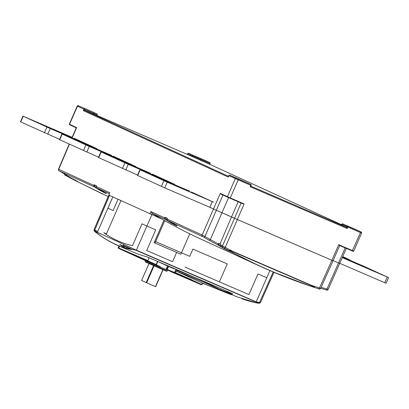 <?xml version="1.0" encoding="UTF-8"?>
<svg xmlns="http://www.w3.org/2000/svg" width="409" height="409" viewBox="0 0 409 409"><rect width="100%" height="100%" fill="white"/><g stroke="black" fill="none" stroke-linecap="round" stroke-linejoin="round"><path stroke-width="0.61" d="M191.949 156.55L192.261 155.844L187.711 153.758L187.404 154.469L209.372 164.142L341.479 224.689L209.398 164.152M361.065 231.964A0.772 0.685 -65.4 0 1 361.081 231.969C361.377 231.821 361.561 232.189 361.622 233.058L347.865 227.138A0.772 0.358 113.3 0 0 347.849 226.284L343.299 224.198A0.772 0.685 114.6 0 0 342.359 224.633L341.653 224.29L341.341 225.001L346.602 227.43L346.909 226.719A0.772 0.685 -65.4 0 1 347.849 226.284L361.065 231.964L354.567 228.984A0.772 0.358 -66.7 0 0 354.562 228.984M93.395 114.142L93.702 113.431L97.163 114.878L96.851 115.589L84.571 110.333L228.442 176.274M349.91 227.036L354.046 228.871L349.91 227.036M342.052 225.344L342.359 224.633L347.865 227.138L347.246 228.559L346.602 227.43L250.87 186.156M339.434 245.41L338.703 244.679L353.724 251.141C353.58 251.54 353.09 251.474 352.256 250.937L339.429 245.405L352.256 250.937L360.472 232.573A0.772 0.358 -66.7 0 0 360.457 231.719M347.246 228.559L250.175 186.708L250.799 185.292L238.191 179.853L230.293 197.936L244.158 203.917L237.343 219.515L234.475 218.253L333.054 260.768L339.7 245.523M339.526 263.35L333.11 260.61L339.772 263.468M208.575 206.76L216.325 210.262L208.585 206.765M222.971 195.052L216.325 210.262L234.475 218.253L231.55 216.913L238.176 201.755M86.923 109.525L91.059 111.36L86.923 109.525M197.859 157.353L201.995 159.188L197.859 157.353M228.82 176.448L228.207 177.031L83.303 110.624L84.571 110.333L84.878 109.627L77.429 106.228L69.525 124.31L76.672 127.582L72.204 137.823M246.259 182.358A0.772 0.685 114.6 0 0 246.244 182.353L238.59 178.978A0.772 0.358 -66.7 0 0 238.59 178.978L229.766 175.18A0.772 0.772 0 0 0 228.749 175.579L228.207 177.031L228.749 175.579L235.323 178.595A0.772 0.685 -65.4 0 1 236.264 178.155L229.766 175.18A0.772 0.685 114.6 0 0 228.825 175.614M191.361 191.974L211.018 200.983M152.373 174.106L172.031 183.114M113.063 156.09L132.715 165.098M74.075 138.222L93.733 147.23M238.974 179.208L243.11 181.044L238.974 179.208M220.978 194.137L220.277 193.401L230.293 197.936L229.976 198.217L220.967 194.132L227.578 197.164A0.389 0.343 -65.4 0 1 227.424 196.673L235.323 178.595L238.191 179.853A0.772 0.358 113.3 0 0 238.176 178.999L250.783 184.433L238.59 178.984A0.772 0.358 -66.7 0 0 238.585 178.978M244.158 203.917L242.793 203.743L227.583 197.164M229.976 198.217L242.793 203.743M250.175 186.708L250.794 186.121M332.803 260.645L331.888 260.277L338.703 244.679M241.131 203.028L222.465 245.952L225.287 247.312L237.343 219.515L331.888 260.277L319.521 287.936L320.482 288.212M229.648 216.054L224.894 213.963M220.277 193.401L202.158 235.052L204.97 236.443L216.325 210.262L222 212.706L228.595 197.613M151.805 214.745L152.337 213.513L150.901 211.56L164.709 217.89L165.001 217.21L167.276 218.253L166.984 218.933A1.161 1.028 114.6 0 0 167.363 220.344L203.912 237.22A647.181 574.026 114.6 0 0 209.301 240.385L218.6 245.39L218.237 243.979L218.503 243.365L221.039 244.516L220.758 245.17A1.161 1.028 114.6 0 0 221.157 246.591A647.181 574.026 114.6 0 0 223.186 247.721L221.157 246.591L224.255 248.099A647.181 574.026 114.6 0 0 231.775 252.21L259.158 265.819L201.709 239.49A647.181 574.026 114.6 0 1 162.005 219.142L108.86 195.088L93.978 229.781L94.315 231.157L96.836 233.217M109.566 193.288L108.958 195.144L109.551 193.319M100.123 189.955L99.776 190.216L97.48 188.753A647.181 574.026 -65.4 0 1 94.259 186.841L59.489 171.028A1.161 0.532 120.8 0 1 59.463 171.018A1.161 0.532 120.8 0 1 59.443 170.998M59.484 171.023A647.181 574.026 114.6 0 0 64.873 174.198L68.824 176.749A647.181 574.026 114.6 0 0 71.135 178.038L75.425 180.303C80.685 183.13 76.069 181.003 71.197 178.365L68.86 176.995L69.392 176.8M108.14 196.606L73.088 179.485A647.181 574.026 -65.4 0 1 65.542 175.364L66.831 175.865A1.161 1.028 -65.4 0 1 66.335 175.052M96.519 187.869L96.524 187.879A647.181 574.026 114.6 0 0 99.755 189.796L106.207 193.513L106.146 193.12M99.776 190.216C104.561 192.987 109.208 195.139 103.998 192.153L104.024 191.739L103.998 192.153L100.68 190.292M96.161 187.501A646.798 573.684 -65.4 0 1 94.612 186.576L94.361 185.635L93.886 185.43L94.177 184.75L96.335 185.947M98.017 188.564L97.48 188.753L97.915 188.539M96.355 185.906L94.576 185.139L94.361 185.64M94.177 184.75L96.447 185.793L96.156 186.473L109.965 192.803M103.002 191.581L101.084 190.512M94.612 186.576L94.259 186.841A1.161 1.028 -65.4 0 1 93.886 185.43L58.461 169.208M58.477 169.183C58.538 170.456 58.865 171.064 59.463 171.018L64.847 174.183A1.161 0.532 -59.9 0 0 64.867 174.193M68.41 176.325L71.355 178.15M67.899 176.003A646.798 573.684 -65.4 0 1 67.178 175.599L66.831 175.865A647.181 574.026 -65.4 0 0 68.86 176.995L69.29 176.775M72.638 179.244L103.012 194.255M328.171 289.383C327.624 290.211 326.955 290.39 326.162 289.92A1.161 0.532 -74.2 0 1 326.121 289.909A647.181 574.026 -65.4 0 1 320.707 288.34L326.162 289.92A1.161 0.532 -74.2 0 0 326.96 289.035A646.01 572.937 -64.6 0 1 321.152 287.353M311.336 286.428A647.181 574.026 114.6 0 0 318.662 288.805L319.521 287.936A646.01 572.937 -64.6 0 1 311.423 285.303C313.637 286.356 314.633 286.97 314.403 287.138L310.467 286.136M258.953 265.727L272.471 271.688L310.487 286.147C288.064 278.544 266.867 269.822 246.878 259.986M223.401 247.834L227.47 249.986C232.736 252.818 228.12 250.686 223.248 248.048L220.911 246.678L221.443 246.484M170.573 222.251L167.353 220.339A647.181 574.026 114.6 0 0 170.579 222.256L177.031 225.972L176.974 225.584M170.952 222.414L170.599 222.68C175.389 225.446 180.037 227.598 174.827 224.613L174.847 224.198L174.827 224.613L171.509 222.752M170.599 222.68L168.303 221.213L168.738 220.998M152.337 213.513A647.181 574.026 114.6 0 0 161.923 219.106M166.99 219.96A646.798 573.684 -65.4 0 1 165.441 219.04L165.19 218.099L164.709 217.89A1.161 1.028 -65.4 0 0 165.088 219.301A647.181 574.026 -65.4 0 0 168.303 221.213L168.84 221.024M165.001 217.21L167.163 218.411M209.296 240.385A1.161 0.537 -59.9 0 0 210.338 239.597A646.01 572.937 -64.6 0 1 204.97 236.443A1.161 0.537 120.8 0 1 203.912 237.22M221.341 246.458L220.911 246.678A647.181 574.026 -65.4 0 1 218.6 245.39L218.948 245.124L218.651 244.158L210.338 239.597L222 212.706M218.503 243.365L219.904 244.204M320.717 288.314C319.925 289.127 319.25 289.296 318.688 288.815L310.487 286.147L314.403 287.138L311.269 285.533L232.593 251.612L229.076 250.339L231.775 252.205L229.076 250.339L232.752 251.387A646.01 572.937 -64.6 0 1 225.287 247.312A1.161 0.537 119.1 0 1 224.255 248.105M327.931 289.281L326.96 289.035L345.201 247.895M173.825 224.04L171.913 222.977M232.609 251.31L232.966 251.463L232.716 251.755M163.932 220.236L154.137 242.67L155.011 243.074L164.781 220.712L155.63 241.653L154.755 241.254L163.932 220.236M185.052 267.057L248.933 294.598L257.956 273.948L266.78 277.752L269.909 270.594L256.249 301.862L136.361 250.175L97.373 232.307L112.833 196.918L107.91 208.196L113.104 210.579L118.032 199.301M120.957 200.64L106.427 233.902L103.784 232.69A360.758 166.581 113.3 0 0 118.774 241.238A360.758 166.581 113.3 0 0 132.47 245.686L142.02 223.83L146.892 226.065L151.836 214.756L136.361 250.175M155.63 241.653L181.473 252.798L189.761 233.825L180.855 254.214L155.011 243.074M219.403 281.867L227.251 263.912L192.895 249.101L189.735 256.336L181.484 252.777M146.892 226.065L155.717 229.868L146.698 250.523L172.572 261.678L176.627 252.389M220.103 286.28A365.012 168.544 -66.7 0 0 220.395 286.515L220.236 286.336M260.236 302.604L259.643 302.307A1.161 0.537 113.3 0 1 258.764 303.161L258.897 303.268A365.012 168.544 113.3 0 1 255.87 302.772A0.389 0.317 102.7 0 0 255.957 302.793M96.918 233.278A258.999 82.863 -114.9 0 0 115.302 244.347A258.999 82.863 -114.9 0 0 132.393 249.536A365.012 168.544 -66.7 0 0 135.43 250.037L258.764 303.161M94.551 231.305L94.126 229.878A363.846 167.981 -67.1 0 0 96.468 231.826A0.389 0.343 -65.4 0 0 96.452 232.113C94.995 231.474 95.103 231.801 96.769 233.094A258.733 82.782 -114.9 0 0 132.204 249.337A0.389 0.358 96.8 0 0 132.398 249.536L129.944 249.168M122.352 247.189L117.265 245.226L110.379 241.867M231.704 294.567L236.791 296.76L256.632 302.936L241.913 298.774M131.136 249.193L120.2 244.715M119.786 244.424L120.287 244.516L119.786 244.424A365.012 168.544 113.3 0 0 125.149 247.91M174.086 268.81L167.823 266.106L174.086 268.81L174.689 268.723L167.756 265.732L165.921 269.5L146.064 260.942L165.916 269.5A0.389 0.343 114.6 0 0 166.386 269.28L167.756 265.732L167.782 266.09L167.756 265.732L146.427 256.637A365.012 168.544 113.3 0 1 134.167 252.511L117.265 245.226M174.689 268.723L232.363 293.585L232.143 293.974L232.506 293.677M208.017 283.089A365.012 168.544 -66.7 0 0 211.453 285.211L219.689 289.383L225.405 291.607A365.012 168.544 -66.7 0 0 232.343 293.642M258.897 303.268L256.632 302.936M256.325 301.684L258.023 302.839M96.468 231.826L96.197 232.731L96.877 233.253A0.389 0.317 -54 0 1 96.769 233.094M94.126 229.878L97.782 231.376M257.864 302.772L257.056 302.317A0.389 0.343 114.6 0 0 257.256 302.113A363.846 168.022 113.7 0 0 259.551 302.496M255.881 302.778A258.999 86.268 161.9 0 1 242.527 298.994M201.085 284.245L200.768 284.526A0.389 0.368 111.9 0 1 200.773 284.526A0.389 0.389 0 0 0 200.778 284.531L172.854 272.491A0.389 0.343 114.6 0 0 172.849 272.491L200.768 284.526A0.389 0.368 111.9 0 0 201.264 284.321L172.69 272A0.389 0.343 114.6 0 0 172.843 272.486L173.165 272.21M167.634 266.024L157.506 261.382L167.286 265.528M174.735 268.739L175.962 269.347L174.454 268.769M156.054 264.695L144.944 260.027A0.389 0.343 114.6 0 0 145.108 260.518L146.064 260.937L146.381 260.661M131.892 249.296L123.344 245.38L123.769 244.403M134.254 249.858L134.489 249.316M201.264 284.321L201.632 284.47A0.389 0.368 111.9 0 1 201.146 284.679L201.146 284.679A0.389 0.368 111.9 0 1 201.136 284.674L200.788 284.536M191.581 280.15A0.389 0.343 -65.4 0 0 191.765 279.945L201.606 284.454A0.389 0.343 -65.4 0 1 201.606 284.459L201.632 284.47A1.662 1.472 114.6 0 1 203.616 283.519L231.223 294.705A0.389 0.343 114.6 0 0 231.509 294.679M191.407 279.787L182.046 275.584L191.407 279.787M175.042 272.404A0.389 0.343 114.6 0 0 175.103 272.307L175.103 272.307A1.549 1.375 114.6 0 1 176.954 271.423L203.14 283.422M174.847 272.312L185.011 276.852M174.577 272.517L178.912 274.597L178.83 274.142L174.653 272.338M167.317 269.178L166.611 268.871M147.823 260.789L160.297 266.658M160.302 266.642L121.197 249.096L147.91 260.589L118.753 248.023M166.693 268.687L167.399 268.989M174.694 272.246L178.83 274.142M166.407 269.337L167.158 269.689M167.179 269.771L166.34 269.424M149.024 263.58L141.586 280.487L146.652 282.798L155.671 286.683L163.043 269.705M342.553 257.077L364.557 266.591L388.55 277.593L342.292 257.67M359.424 264.582L352.701 261.602L359.424 264.582M372.42 270.538L365.697 267.558L372.42 270.538M350.36 261.029L343.637 258.043L350.36 261.029M388.55 277.593L386.07 283.268L339.813 263.34M213.636 202.184L167.225 182.189L139.888 169.715L137.414 175.389L164.75 187.864L211.162 207.859M139.888 169.715L189.643 191.182M156.023 176.77L162.741 179.756L156.023 176.77M169.019 182.726L175.737 185.712L169.019 182.726M178.084 186.284L184.802 189.265L178.084 186.284M191.08 192.24L197.798 195.221L191.08 192.24M342.757 256.601L349.562 259.725L342.681 256.775M174.653 184.316L128.237 164.321L100.9 151.846L98.426 157.521L137.547 175.078M100.9 151.846L150.66 173.314M117.035 158.907L123.753 161.887L117.035 158.907M130.031 164.863L136.749 167.843L130.031 164.863M139.096 168.416L145.814 171.397L139.096 168.416M152.092 174.372L158.81 177.353L152.092 174.372M135.665 166.448L89.254 146.453L61.917 133.978L59.438 139.653L98.559 157.209M61.917 133.978L111.672 155.446M78.047 141.039L84.765 144.019L78.047 141.039M91.043 146.995L97.761 149.975L91.043 146.995M100.108 150.548L106.831 153.528L100.108 150.548M113.104 156.504L119.827 159.484L113.104 156.504M96.677 148.579L50.266 128.584L22.93 116.11L20.45 121.785L59.571 139.341M22.93 116.11L72.373 137.434M39.059 123.17L45.782 126.151L39.059 123.17M52.055 129.126L58.778 132.107L52.055 129.126M61.12 132.68L67.843 135.66L61.12 132.68M74.116 138.636L80.839 141.616L74.116 138.636M172.69 272L167.189 269.475L168.672 266.474M209.986 163.554L200.855 159.628L200.548 160.338M209.372 164.142L209.679 163.431A0.772 0.358 -66.7 0 0 209.669 162.577L188.651 153.319A0.772 0.685 114.6 0 0 187.711 153.758L188.017 153.881M187.404 154.469L96.913 115.45L187.399 154.464M354.593 228.994A0.772 0.685 114.6 0 0 354.583 228.989L345.743 225.18A0.772 0.358 113.3 0 1 345.743 225.18L345.743 225.18C340.017 222.961 343.652 223.789 341.653 224.29M343.299 224.198L354.567 228.984A0.772 0.685 114.6 0 0 354.567 228.984A0.772 0.772 0 0 0 354.567 228.984L361.081 231.969A0.772 0.685 -65.4 0 1 361.091 231.975M352.256 250.937L353.018 251.244M97.163 114.878C97.378 114.177 97.04 113.738 96.146 113.559A0.772 0.685 -65.4 0 1 96.146 113.559L91.585 111.473A0.772 0.358 -66.7 0 0 91.58 111.468A0.772 0.358 -66.7 0 0 91.575 111.468M78.973 106.033A0.772 0.358 113.3 0 1 78.978 106.033L91.585 111.473A0.772 0.685 114.6 0 0 91.585 111.473L78.973 106.033C78.283 105.43 77.69 105.456 77.189 106.115L69.29 124.193L69.525 124.31A0.389 0.343 114.6 0 0 69.688 124.801L69.29 124.193M78.978 106.033L91.596 111.478A0.772 0.772 0 0 0 91.58 111.468A0.772 0.685 114.6 0 1 91.611 111.483M83.303 110.624L83.927 109.203A0.772 0.685 -65.4 0 1 84.862 108.768A0.772 0.358 113.3 0 1 84.878 109.627L93.702 113.431A0.772 0.358 -66.7 0 0 93.687 112.572M203.191 159.607A0.772 0.685 114.6 0 0 203.181 159.602L209.679 162.583A0.772 0.685 -65.4 0 0 209.669 162.577L200.839 158.769A0.772 0.358 113.3 0 1 200.855 159.628L192.261 155.844A0.772 0.685 -65.4 0 1 193.201 155.405L188.651 153.319A0.772 0.358 113.3 0 1 188.646 153.319A0.772 0.358 113.3 0 1 188.651 153.319L203.181 159.602A0.772 0.685 114.6 0 0 203.171 159.597M200.839 158.769L193.201 155.405M238.176 178.999L236.264 178.155M251.1 185.415L250.799 185.292A0.772 0.358 -66.7 0 0 250.783 184.433A0.772 0.685 -65.4 0 1 250.794 184.439L246.244 182.353A0.772 0.685 114.6 0 0 246.233 182.348M229.766 175.175A0.772 0.358 113.3 0 1 229.766 175.18L238.59 178.978M69.607 124.75L76.284 127.823L69.683 124.796M78.364 105.788A0.772 0.685 114.6 0 0 77.429 106.228L77.189 106.115M59.085 170.717A1.161 1.028 114.6 0 1 58.707 169.311L69.412 144.229M166.984 218.927L202.158 235.052A1.161 1.028 -65.4 0 0 202.537 236.463M149.893 213.902L150.901 211.56M96.161 186.468L96.156 186.473A1.161 1.028 114.6 0 0 96.534 187.879L109.361 193.759M75.44 179.883L75.425 180.303L75.44 179.883M71.539 178.099L71.197 178.365M64.627 174.055A1.161 1.028 114.6 0 0 65.128 175.083M151.887 213.253L165.088 219.301L165.441 219.04M165.405 217.603L165.19 218.099M218.759 243.687L219.899 244.204L231.55 216.913M220.758 245.165L222.465 245.952A1.161 1.028 -65.4 0 0 222.864 247.373M227.491 249.567L227.47 249.986L227.491 249.567M223.59 247.782L223.248 248.048M220.717 246.116A646.798 573.684 -65.4 0 1 218.948 245.124M218.651 244.158L218.841 243.723M232.593 251.612L232.752 251.387L311.423 285.303L311.269 285.533M310.605 286.08A458.065 284.286 -1 0 1 231.99 252.184M94.663 230.333A1.161 0.537 -66.7 0 1 94.755 230.078L109.556 195.415M96.437 232.056L103.048 234.904M259.643 302.307L273.192 271.995M96.928 233.278A0.389 0.317 -54 0 1 96.877 233.253C103.298 237.92 109.438 241.622 115.302 244.347M257.056 302.317L253.038 300.477M220.666 286.52A0.389 0.358 -47.1 0 1 220.4 286.515M229.255 292.818A258.733 86.181 161.9 0 1 226.366 290.998M221.146 286.944A258.733 86.181 161.9 0 1 220.702 286.535M229.198 293.78L204.715 282.558L205.175 282.333L211.453 285.211M204.628 281.627L204.643 282.399L176.882 271.264L204.715 282.558A0.389 0.343 -65.4 0 0 205.175 282.333L205.17 281.862M225.405 291.607L231.606 294.449M165.921 269.5L165.916 269.5A0.389 0.389 0 0 0 166.427 269.301L167.153 269.608L166.427 269.296L167.838 266.07M181.785 275.804L178.743 274.408M182.046 275.584L181.57 275.794L182.716 276.326M172.843 272.486A0.389 0.389 0 0 0 172.854 272.491L167.383 269.981L172.838 272.481M118.462 248.304A0.389 0.343 -65.4 0 1 118.303 247.818L118.462 248.304A0.389 0.343 -65.4 0 1 118.462 248.304L145.093 260.513L118.416 248.278M178.912 274.597L174.536 272.711M166.703 268.672L167.409 268.974M185.942 273.57L176.903 269.945A2.868 2.546 114.6 0 0 175.763 269.797M119.546 246.208L118.763 248.002L118.308 247.808M176.903 269.945L176.846 270.221L195.845 277.844M203.467 283.57L231.218 294.705L203.616 283.519M231.683 294.48L232.143 293.974M168.528 266.412L167.189 269.475A0.389 0.389 0 0 0 167.383 269.981A0.389 0.343 -65.4 0 1 167.225 269.495L168.564 266.428M147.363 261.065L147.797 260.845L156.11 264.577L157.506 261.382M167.286 269.25L166.581 268.943M167.332 269.536L174.566 272.537L174.684 272.997M157.792 261.509L156.396 264.7A0.389 0.343 -65.4 0 1 156.32 264.817M190.747 279.787L190.809 279.526M191.841 279.792L184.945 276.816A0.389 0.343 114.6 0 0 184.945 276.816M201.606 284.454A1.549 1.375 -65.4 0 1 203.457 283.57L201.647 284.475A0.389 0.389 0 0 1 201.146 284.679L200.778 284.531M175.625 270.119A2.597 2.301 114.6 0 1 176.846 270.221L176.882 271.264A1.662 1.472 -65.4 0 0 174.894 272.215L174.74 272.143M188.605 278.575L188.544 278.836M182.128 275.62A0.389 0.343 -65.4 0 1 181.657 275.84M144.944 260.027L118.303 247.818L119.096 246.013M161.023 268.836L147.076 262.701C144.172 261.254 145.747 262.338 145.226 261.407L167.209 271.014L167.613 270.088M151.105 264.296L160.936 268.8C167.659 271.51 166.586 271.556 167.209 271.014M146.177 282.588L153.595 265.605M154.075 265.814L146.652 282.798M155.476 286.602L162.889 269.638M384.726 282.706L387.205 277.031M209.817 207.291L212.291 201.622M167.225 182.189L164.75 187.864M161.407 186.392L163.881 180.717M140.164 169.847L137.69 175.522M348.09 259.459L348.217 259.163M173.176 184.05L173.309 183.753M128.237 164.321L125.762 169.996M122.419 168.523L124.893 162.848M101.176 151.979L98.702 157.654M134.188 166.182L134.321 165.885M89.254 146.453L86.774 152.128M83.431 150.655L85.91 144.98M62.194 134.111L59.714 139.786M95.2 148.314L95.333 148.017M50.266 128.584L47.787 134.259M44.443 132.787L46.923 127.112M23.206 116.243L20.726 121.918M209.679 162.583A0.772 0.772 0 0 1 210.068 163.595L209.751 164.316M361.622 233.058L353.724 251.141M346.346 248.391L328.151 289.434M187.322 154.433L187.634 153.723A0.772 0.772 0 0 1 188.646 153.319M250.835 186.238L251.182 185.451A0.772 0.772 0 0 0 250.794 184.439M76.294 127.807L72.132 137.327M96.36 185.885L96.12 186.453L96.524 187.879L99.75 189.791M99.76 189.796L100.123 189.991M64.847 174.183L68.661 176.494M77.608 181.167L77.69 181.591L72.311 178.641M69.172 144.121L58.451 169.239M64.494 173.539C64.315 174.505 64.658 175.108 65.522 175.354L72.858 179.357M167.189 218.35L166.944 218.912L167.353 220.339M220.952 244.613L220.717 245.149L221.151 246.591M229.659 250.85L229.74 251.274L224.383 248.34M310.917 286.29L310.472 286.142M333.038 260.763L320.702 288.36M170.584 222.261L170.947 222.45M259.127 303.335L260.4 302.66L273.958 272.317M108.799 195.067L93.973 229.792M232.547 293.688L232.486 293.826A0.389 0.389 0 0 1 232.389 293.959L231.622 294.638A0.389 0.389 0 0 1 231.223 294.705M175.962 269.347L174.566 272.537M149.162 257.716L147.797 260.845M118.973 245.962L118.186 247.762M145.103 260.518L146.064 260.942M145.226 261.407L145.532 260.707M141.586 280.487L148.983 263.56M155.671 286.683L163.084 269.72M349.429 260.037L349.562 259.725"/></g></svg>
